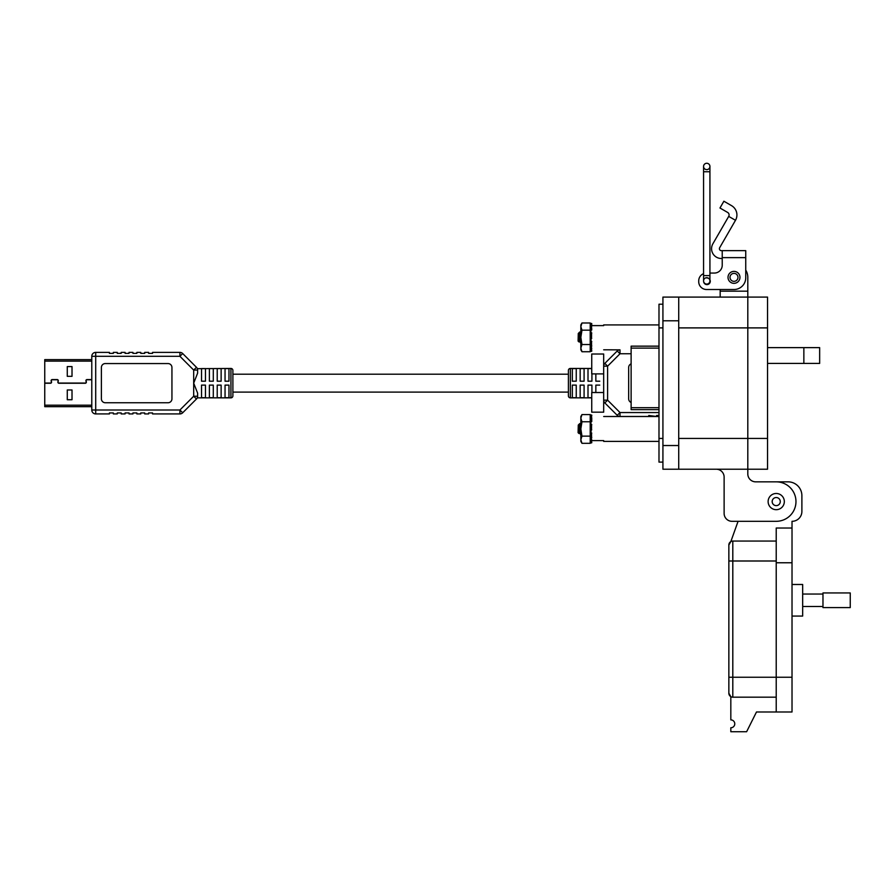 <?xml version="1.0" encoding="UTF-8"?>
<svg xmlns="http://www.w3.org/2000/svg" width="895" height="895" viewBox="0 0 895 895"><rect width="100%" height="100%" fill="white"/><g stroke="black" fill="none" stroke-linecap="round" stroke-linejoin="round"><path stroke-width="1.34" d="M724.122 513.428L724.122 477.102A7.898 7.898 0 0 0 716.224 469.215A7.898 7.898 0 0 1 724.122 477.102L724.122 513.428A7.898 7.898 0 0 0 732.009 521.315L776.222 521.315A19.735 19.735 0 0 0 795.968 501.58A19.735 19.735 0 0 0 776.222 481.846L755.693 481.846A7.898 7.898 0 0 1 747.806 473.947L747.806 469.215L662.926 469.215L662.926 445.531L678.723 445.531L678.723 297.095L662.926 297.095L662.926 445.531M662.926 304.21L658.988 304.21L658.988 462.111L662.926 462.111M678.723 297.095L747.806 297.095L747.806 291.177L720.173 291.177L720.173 297.095M678.723 469.215L678.723 445.531M745.748 260.49L745.748 270.1A13.817 13.817 0 0 1 747.806 277.36L747.806 291.177M767.541 438.427L767.541 297.095L747.806 297.095L747.806 469.215L767.541 469.215L767.541 438.427L747.806 438.427L747.806 469.215M720.173 291.177L720.173 289.51L706.558 289.51L733.99 289.51A11.758 11.758 0 0 0 745.748 277.752L745.748 250.656L722.231 250.656L722.231 265.211A7.842 7.842 0 0 1 714.389 273.053A7.842 7.842 0 0 0 722.231 265.211M767.541 347.629L819.652 347.629L819.652 363.415L767.541 363.415M732.009 521.315L738.073 521.315L730.835 541.587L728.854 545.01A3.949 3.949 0 0 1 732.804 541.061L776.222 541.061L776.222 528.028L792.019 528.028L792.019 521.315A9.867 9.867 0 0 0 801.886 511.448L801.886 495.651A13.817 13.817 0 0 0 788.059 481.846L776.233 481.846M755.693 481.846A7.898 7.898 0 0 1 747.806 473.947M747.806 297.095L747.806 438.427L678.723 438.427M722.231 258.498L721.359 258.498A9.8 9.8 0 0 1 712.879 243.798L728.709 216.389L735.489 220.304A10.729 10.729 0 0 0 731.562 205.66L723.887 201.218L719.972 208.009L727.646 212.439A2.886 2.886 0 0 1 728.709 216.389M735.489 220.304L719.669 247.714A1.958 1.958 0 0 0 721.359 250.656L722.231 250.656M728.015 277.36A5.974 5.974 0 0 1 733.99 271.386A5.974 5.974 0 0 1 739.964 277.36A5.974 5.974 0 0 1 733.99 283.335A5.974 5.974 0 0 1 728.015 277.36M706.748 277.953A3.334 3.334 0 0 1 709.03 278.681M709.925 279.788A3.334 3.334 0 0 1 707.061 284.61A3.334 3.334 0 0 1 703.627 281.5A3.177 3.177 0 0 0 709.925 280.885A3.177 3.177 0 0 0 706.748 277.707A3.177 3.177 0 0 0 703.571 280.885A3.177 3.177 0 0 0 706.748 284.073L706.826 284.062M714.389 273.053L709.925 273.053L714.389 273.053M703.571 273.646A7.842 7.842 0 0 0 698.715 280.885L698.715 281.668A7.842 7.842 0 0 0 706.558 289.51M698.715 281.668L698.715 280.885M737.972 277.36A3.983 3.983 0 0 1 733.99 281.343A3.983 3.983 0 0 1 730.007 277.36A3.983 3.983 0 0 1 733.99 273.378A3.983 3.983 0 0 1 737.972 277.36M784.322 501.58A8.1 8.1 0 0 1 776.222 509.68A8.1 8.1 0 0 1 768.123 501.58A8.1 8.1 0 0 1 776.222 493.481A8.1 8.1 0 0 1 784.322 501.58M780.272 501.58A4.05 4.05 0 0 1 776.222 505.63A4.05 4.05 0 0 1 772.172 501.58A4.05 4.05 0 0 1 776.222 497.531A4.05 4.05 0 0 1 780.272 501.58M706.748 163.27A3.177 3.177 0 0 1 709.925 166.448A3.177 3.177 0 0 1 706.748 169.625A3.177 3.177 0 0 1 703.571 166.448A3.177 3.177 0 0 1 706.748 163.27A3.177 3.177 0 0 1 709.925 166.448A3.177 3.177 0 0 1 706.748 169.625A3.177 3.177 0 0 1 703.571 166.448A3.177 3.177 0 0 1 706.748 163.27A3.177 3.177 0 0 1 709.925 166.448A3.177 3.177 0 0 1 706.748 169.625A3.177 3.177 0 0 1 703.571 166.448L703.571 171.75L709.925 171.75L709.925 280.885M792.019 616.062L802.67 616.062L802.67 584.48L792.019 584.48M776.222 528.028L776.222 711.984L792.019 711.984L792.019 528.028M776.222 711.984L756.488 711.995L746.62 731.73L730.823 731.73L730.823 727.78A3.949 3.949 0 0 0 734.773 723.831A3.949 3.949 0 0 0 730.823 719.882L730.823 696.657L728.854 693.233A3.949 3.949 0 0 0 732.804 697.183L776.222 697.183L732.804 697.183A3.949 3.949 0 0 1 728.854 693.233A3.949 3.949 0 0 0 732.804 697.183A3.949 3.949 0 0 1 728.854 693.233L728.854 560.997L728.854 677.246L732.804 677.246L732.804 697.183L776.222 697.183M728.854 558.827L728.854 545.01L728.854 560.997L732.804 560.997L732.804 541.061L776.222 541.061M802.67 606.508L822.975 606.508M802.67 594.034L822.975 594.034M822.975 607.593L822.975 592.949L850.25 592.949L850.25 607.593L822.975 607.593M603.678 392.525L603.678 412.181C603.678 448.876 603.678 448.876 603.678 412.181L591.74 412.181C591.74 448.876 591.74 448.876 591.74 412.181L591.74 392.525L603.678 392.525L603.678 373.886L591.74 373.886L591.74 354.017C591.74 317.378 591.74 317.378 591.74 354.017L603.678 354.017C603.678 317.378 603.678 317.378 603.678 354.017L603.678 373.886M91.782 405.178L44.75 405.178L44.75 383.25L50.456 383.25A1.096 1.096 0 0 0 51.541 381.975L51.339 380.822A0.895 0.895 0 0 1 52.212 379.771L57.19 379.771A0.895 0.895 0 0 1 58.074 380.822L57.873 381.975A1.096 1.096 0 0 0 58.958 383.25L85.26 383.25A1.096 1.096 0 0 0 86.345 381.975L86.144 380.822A0.895 0.895 0 0 1 87.028 379.771L91.782 379.771M91.782 379.569L87.028 379.569A1.096 1.096 0 0 0 85.942 380.856L86.144 382.008A0.895 0.895 0 0 1 85.26 383.06L58.958 383.06A0.895 0.895 0 0 1 58.074 382.008L58.276 380.856A1.096 1.096 0 0 0 57.19 379.569L52.212 379.569A1.096 1.096 0 0 0 51.138 380.856L51.339 382.008A0.895 0.895 0 0 1 50.456 383.06L44.75 383.06L44.75 361.132L91.782 361.132M91.782 359.633L44.75 359.633L44.75 361.132M44.75 405.178L44.75 406.677L91.782 406.677M67.27 389.974L67.27 399.729L72.014 399.729L72.014 389.974L67.27 389.974M67.27 366.581L67.27 376.336L72.014 376.336L72.014 366.581L67.27 366.581M201.532 374.2L201.532 381.192L201.532 368.583L205.458 368.583L205.458 381.192L201.532 381.192M201.532 385.118L205.458 385.118L205.458 397.727L201.532 397.727L201.532 385.118L201.532 392.111M232.89 392.111L568.403 392.111M232.89 374.2L568.403 374.2M570.361 368.46L570.361 397.85A1.958 1.958 0 0 1 568.403 395.892L568.403 370.418A1.958 1.958 0 0 1 570.361 368.46L591.74 368.46M572.33 397.727L572.33 385.118L576.246 385.118L576.246 397.727L572.33 397.727M572.33 381.192L572.33 368.583L576.246 368.583L576.246 381.192L572.33 381.192M580.161 397.727L580.161 385.118L584.088 385.118L584.088 397.727L580.161 397.727M580.161 381.192L580.161 368.583L584.088 368.583L584.088 381.192L580.161 381.192M591.74 397.727L588.004 397.727L588.004 385.118L591.919 385.118L591.919 392.525M591.919 373.886L591.919 381.192L588.004 381.192L588.004 368.583L591.74 368.583M595.846 392.525L595.846 385.118L599.762 385.118M599.762 381.192L595.846 381.192L595.846 373.886M570.361 397.85L591.74 397.85M617.237 415.325L620 412.55L607.604 400.154L604.83 402.918L617.237 415.325A3.916 3.916 0 0 0 620 416.477L648.763 416.477L648.763 415.493L656.594 416.477L656.594 415.493L658.988 415.493M617.237 350.985L604.83 363.392A3.916 3.916 0 0 0 603.678 366.167L607.604 366.167L620 353.76L617.237 350.985A3.916 3.916 0 0 1 620 349.844L620 353.76L631.12 353.76M603.678 349.811L620 349.844M604.83 402.918A3.916 3.916 0 0 1 603.678 400.154L607.604 400.154L607.604 366.167L604.83 363.392M631.12 402.47A3.916 3.916 0 0 1 628.67 398.834L628.67 367.476A3.916 3.916 0 0 1 631.12 363.84M230.932 397.85L230.932 368.46A1.958 1.958 0 0 1 232.89 370.418L232.89 395.892A1.958 1.958 0 0 1 230.932 397.85L197.258 397.85M228.975 368.583L228.975 381.192L225.048 381.192L225.048 368.583L228.975 368.583M228.975 385.118L228.975 397.727L225.048 397.727L225.048 385.118L228.975 385.118M221.132 368.583L221.132 381.192L217.216 381.192L217.216 368.583L221.132 368.583M221.132 385.118L221.132 397.727L217.216 397.727L217.216 385.118L221.132 385.118M213.29 368.583L213.29 381.192L209.374 381.192L209.374 368.583L213.29 368.583M213.29 385.118L213.29 397.727L209.374 397.727L209.374 385.118L213.29 385.118M230.932 368.46L197.359 368.673M197.616 393.151L197.616 396.228L197.616 393.151L193.689 383.161L193.689 370.082L197.616 370.082L197.616 373.159L197.616 370.082A3.916 3.916 0 0 0 196.464 367.308L182.692 353.536L179.917 356.311L95.709 356.311L95.709 410.011L179.917 410.011L182.692 412.774L196.464 399.002L193.689 396.228L193.689 383.161L197.616 373.159M171.941 398.834L171.941 367.476A3.916 3.916 0 0 0 168.025 363.56L105.308 363.56A3.916 3.916 0 0 0 101.392 367.476L101.392 398.834A3.916 3.916 0 0 0 105.308 402.75L168.025 402.75A3.916 3.916 0 0 0 171.941 398.834M182.692 412.774A3.916 3.916 90 0 1 179.917 413.926L152.542 413.926L152.542 412.942L148.615 412.942L148.615 413.926L144.699 413.926L144.699 412.942L140.784 412.942L140.784 413.926L136.857 413.926L136.857 412.942L132.941 412.942L132.941 413.926L129.025 413.926L129.025 412.942L125.099 412.942L125.099 413.926L121.183 413.926L121.183 412.942L117.267 412.942L117.267 413.926L113.341 413.926L113.341 412.942L109.425 412.942L109.425 413.926L95.709 413.926A3.916 3.916 0 0 1 91.782 410.011L95.709 410.011L95.709 413.926M179.917 352.384L179.917 356.311L193.689 370.082L196.464 367.308L182.692 353.536A3.916 3.916 0 0 0 179.917 352.384L152.542 352.384L152.542 353.368L148.615 353.368L148.615 352.384L144.699 352.384L144.699 353.368L140.784 353.368L140.784 352.384L136.857 352.384L136.857 353.368L132.941 353.368L132.941 352.384L129.025 352.384L129.025 353.368L125.099 353.368L125.099 352.384L121.183 352.384L121.183 353.368L117.267 353.368L117.267 352.384L113.341 352.384L113.341 353.368L109.425 353.368L109.425 352.384L95.709 352.384A3.916 3.916 0 0 0 91.782 356.311L91.782 410.011M196.464 399.002A3.916 3.916 0 0 0 197.616 396.228L193.689 396.228L179.917 410.011L179.917 413.926M578.718 428.951L578.964 433.527L578.718 428.951M578.282 425.27L579.58 432.777L580.094 430.674M580.587 425.058L580.844 425.863M580.9 434.522L579.96 424.968L580.844 434.522M579.58 432.777L580.587 434.522M580.743 434.086L580.844 433.37M578.964 433.527L578.092 432.654L578.282 425.058M579.96 428.951C579.557 425.953 579.099 424.566 578.562 424.767L579.759 423.581L579.96 424.968M579.501 426.389L579.244 431.01M580.654 425.125L579.759 423.581M578.718 337.359L578.964 341.935L578.718 337.359M578.282 333.678L579.58 341.185L580.094 339.082M580.587 333.466L580.844 334.282M580.9 342.942L579.96 333.387L580.844 342.942M579.58 341.185L580.587 342.942M580.743 342.505L580.844 341.778M578.964 341.935L578.092 341.073L578.282 333.466M579.96 337.359C579.557 334.372 579.099 332.974 578.562 333.186L579.759 331.989L579.96 333.387M579.501 334.797L579.244 339.418M580.654 333.533L579.759 331.989M581.963 443.316L580.844 441.392L580.844 416.511L581.963 414.586L590.208 414.586L590.208 443.316L581.963 443.316L580.844 439.725L581.963 436.133L590.208 436.133M590.208 439.568L591.114 442.947L590.913 441.537L591.55 441.425L591.114 442.533M591.103 442.924L591.74 442.365M590.913 441.537L590.633 439.635M591.55 441.425L590.913 436.693L591.55 436.603L591.74 437.812L591.114 437.946M591.55 436.603L591.55 433.751L590.868 433.751M591.114 429.924L590.913 428.895L591.74 429.868L591.114 429.924L590.913 433.762L591.74 433.035L590.935 433.762L590.913 436.693M591.55 428.862L591.55 425.64L590.913 425.584L590.913 428.895M590.913 425.584L590.913 421.109L591.74 421.579L590.913 421.109L590.913 416.332L591.74 416.108M590.913 415.728L591.74 415.123L590.913 415.728M590.208 418.334L591.103 414.978L591.729 415.135M591.55 416.477L591.74 415.537M591.55 421.299L591.74 420.091M591.74 440.262L591.55 439.109M603.678 440.597L591.74 440.597L591.114 441.929M591.74 433.035L591.55 433.751M591.114 424.398L591.74 424.487L591.55 425.64M591.114 417.484L591.74 417.641L591.74 421.579M581.963 436.133L580.844 428.951L581.963 421.769L590.208 421.769M581.963 421.769L580.844 418.178L581.963 414.586M591.55 418.793L590.913 418.692M581.963 351.735L580.844 349.811L580.844 324.919L581.963 322.994L590.208 322.994L590.208 351.735L581.963 351.735L580.844 348.144L581.963 344.541L590.208 344.541M590.208 347.976L591.114 351.355L590.913 349.945L591.55 349.833L591.114 350.941M590.913 349.945L590.633 348.043M591.55 349.833L590.913 345.101L591.55 345.011L591.74 346.22L591.114 346.354M591.55 345.011L591.55 342.158L590.868 342.158M591.114 338.332L590.913 337.303L591.74 338.276L591.114 338.332L590.913 342.17L591.74 341.442L590.935 342.17L590.913 345.101M591.55 337.27L591.55 334.048L590.913 333.992L590.913 337.303M590.913 333.992L590.913 329.528L591.74 329.998L590.913 329.528L590.913 324.74L591.74 324.516L591.55 327.212L590.913 327.1M590.913 324.135L591.74 323.531L590.913 324.135M590.208 326.753L591.103 323.386L591.729 323.542M591.74 323.531L591.55 324.896M591.55 329.718L591.74 328.499M591.74 348.67L591.55 347.517M591.74 350.202L591.114 350.348M591.74 351.198L591.114 351.355L591.74 351.198M591.74 341.442L591.55 342.158M591.114 332.806L591.74 332.895L591.55 334.048M591.55 327.212L591.74 329.998M591.114 325.892L591.74 326.06M581.963 344.541L580.844 337.359L581.963 330.177L590.208 330.177M581.963 330.177L580.844 326.585L581.963 322.994M658.988 346.152L631.12 346.152L631.12 348.121L658.988 348.121M658.988 407.695L631.12 407.695L631.12 348.121M631.12 407.695L631.12 409.653L658.988 409.653M658.988 327.894L662.926 327.894M658.988 438.427L662.926 438.427M678.723 320.79L662.926 320.79M678.723 327.894L767.541 327.894M803.855 347.629L803.855 363.415M722.231 257.626L745.748 257.626M709.925 171.75L709.925 166.448A3.177 3.177 0 0 1 706.748 169.625M703.571 171.75L703.571 275.593L709.925 275.593M776.222 562.765L792.019 562.765M776.222 560.997L732.804 560.997L732.804 677.246L792.019 677.246M658.988 412.55L620 412.55L620 416.477M95.709 352.384L95.709 356.311L91.782 356.311M703.571 275.593L703.571 280.885M728.854 560.997L728.854 545.01L728.854 560.997M603.678 325.612L591.74 325.612M658.988 324.919L603.678 324.919M658.988 441.392L603.678 441.392M658.988 416.511L603.678 416.511M591.684 440.228L591.069 440.34M591.74 442.779L591.114 442.947M591.092 442.007L591.718 441.873M591.002 436.849L591.617 436.794M591.092 415.895L591.718 416.03M591.002 421.053L591.617 421.109M591.684 348.636L591.069 348.748M591.092 350.415L591.718 350.281M591.002 345.257L591.617 345.201M591.092 324.303L591.718 324.449M591.002 329.461L591.617 329.517"/></g></svg>
